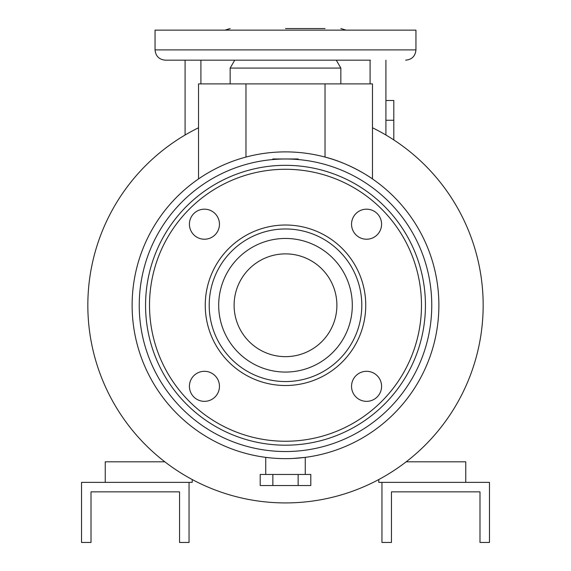 <?xml version="1.0" encoding="UTF-8"?>
<svg xmlns="http://www.w3.org/2000/svg" width="571" height="571" viewBox="0 0 571 571"><rect width="100%" height="100%" fill="white"/><g stroke="black" fill="none" stroke-linecap="round" stroke-linejoin="round"><path stroke-width="0.86" d="M393.812 100.496L385.91 100.496L393.812 100.496L393.812 120.26L385.91 120.26L393.812 120.26L393.812 139.931L393.812 100.496M155.048 49.898L415.952 49.898L415.952 30.135L155.048 30.135L155.048 49.898C155.655 56.136 159.081 59.562 165.326 60.176L370.401 60.176M234.724 60.176L230.156 68.077L340.844 68.077L336.276 60.176L340.359 60.176M285.5 28.55L325.027 28.55M285.5 458.641A153.378 153.378 0 0 0 438.878 305.264A153.378 153.378 0 0 0 285.5 151.886A153.378 153.378 0 0 0 132.122 305.264A153.378 153.378 0 0 0 285.5 458.641C259.998 457.257 259.998 457.257 285.5 458.641M293.251 458.449L305.264 457.364L305.264 474.458M302.537 457.692L300.524 457.906M296.927 458.22L294.8 458.363M325.027 83.894L325.027 157.068C350.251 163.285 372.392 178.709 372.47 178.923L372.47 83.894L198.53 83.894L198.53 178.923L198.53 127.776A197.652 197.652 0 0 0 285.5 502.923A197.652 197.652 0 0 0 372.47 127.776L372.47 178.923M381.585 386.324A15.024 15.024 0 0 1 366.561 401.349A15.024 15.024 0 0 1 351.543 386.324A15.024 15.024 0 0 1 366.561 371.307A15.024 15.024 0 0 1 381.585 386.324M219.457 386.324A15.024 15.024 0 0 1 204.439 401.349A15.024 15.024 0 0 1 189.415 386.324A15.024 15.024 0 0 1 204.439 371.307A15.024 15.024 0 0 1 219.457 386.324M219.457 224.203A15.024 15.024 0 0 1 204.439 239.228A15.024 15.024 0 0 1 189.415 224.203A15.024 15.024 0 0 1 204.439 209.179A15.024 15.024 0 0 1 219.457 224.203M381.585 224.203A15.024 15.024 0 0 1 366.561 239.228A15.024 15.024 0 0 1 351.543 224.203A15.024 15.024 0 0 1 366.561 209.179A15.024 15.024 0 0 1 381.585 224.203M285.5 451.533A146.262 146.262 0 0 0 431.762 305.264A146.262 146.262 0 0 0 285.5 159.002A146.262 146.262 0 0 0 139.238 305.264A146.262 146.262 0 0 0 285.5 451.533M285.5 165.326A139.938 139.938 0 0 0 145.562 305.264A139.938 139.938 0 0 0 285.5 445.202A139.938 139.938 0 0 0 425.438 305.264A139.938 139.938 0 0 0 285.5 165.326M285.5 381.556A76.293 76.293 0 0 0 361.793 305.264A76.293 76.293 0 0 0 285.5 228.971A76.293 76.293 0 0 0 209.207 305.264A76.293 76.293 0 0 0 285.5 381.556A76.293 76.293 0 0 0 361.793 305.264A76.293 76.293 0 0 0 285.5 228.971A76.293 76.293 0 0 1 361.793 305.264A76.293 76.293 0 0 1 285.5 381.556A76.293 76.293 0 0 0 361.793 305.264A76.293 76.293 0 0 0 285.5 228.971M285.5 253.874A51.39 51.39 0 0 0 234.11 305.264A51.39 51.39 0 0 0 285.5 356.654A51.39 51.39 0 0 0 336.89 305.264A51.39 51.39 0 0 0 285.5 253.874M272.852 485.528L260.205 485.528L260.205 474.458L272.852 474.458L272.852 485.528L310.795 485.528L310.795 474.458L298.148 474.458L298.148 485.528M298.148 474.458L272.852 474.458M271.396 457.992L265.736 457.364L265.736 474.458M298.576 159.587L298.148 158.981L272.852 158.981L272.424 159.587M189.044 482.367L189.044 542.45L179.558 542.45L179.558 491.852L91.01 491.852L91.01 542.45L81.525 542.45L81.525 482.367L192.206 482.367L192.206 479.519M381.956 482.367L381.956 542.45L391.442 542.45L391.442 491.852L479.99 491.852L479.99 542.45L489.475 542.45L489.475 482.367L378.794 482.367L378.794 479.519M185.09 60.176L185.09 135.013M385.91 60.176L385.91 135.013M406.174 461.811L465.758 461.811L465.758 482.367M164.826 461.811L105.242 461.811L105.242 482.367M285.5 169.28A135.984 135.984 0 0 0 149.516 305.264A135.984 135.984 0 0 0 285.5 441.255A135.984 135.984 0 0 0 421.484 305.264A135.984 135.984 0 0 0 285.5 169.28M285.5 225.017A80.247 80.247 0 0 0 205.253 305.264A80.247 80.247 0 0 0 285.5 385.511A80.247 80.247 0 0 0 365.747 305.264A80.247 80.247 0 0 0 285.5 225.017M285.5 372.071A66.807 66.807 0 0 0 352.307 305.264A66.807 66.807 0 0 0 285.5 238.457A66.807 66.807 0 0 0 218.693 305.264A66.807 66.807 0 0 0 285.5 372.071M370.094 60.176L370.094 83.894M200.906 60.176L200.906 83.894M245.973 157.068L245.973 83.894M415.952 49.898C415.345 56.136 411.919 59.562 405.674 60.176M340.844 68.077L340.844 83.894M346.09 30.135L340.844 28.55M224.91 30.135L230.156 28.55M230.156 68.077L230.156 83.894"/></g></svg>
